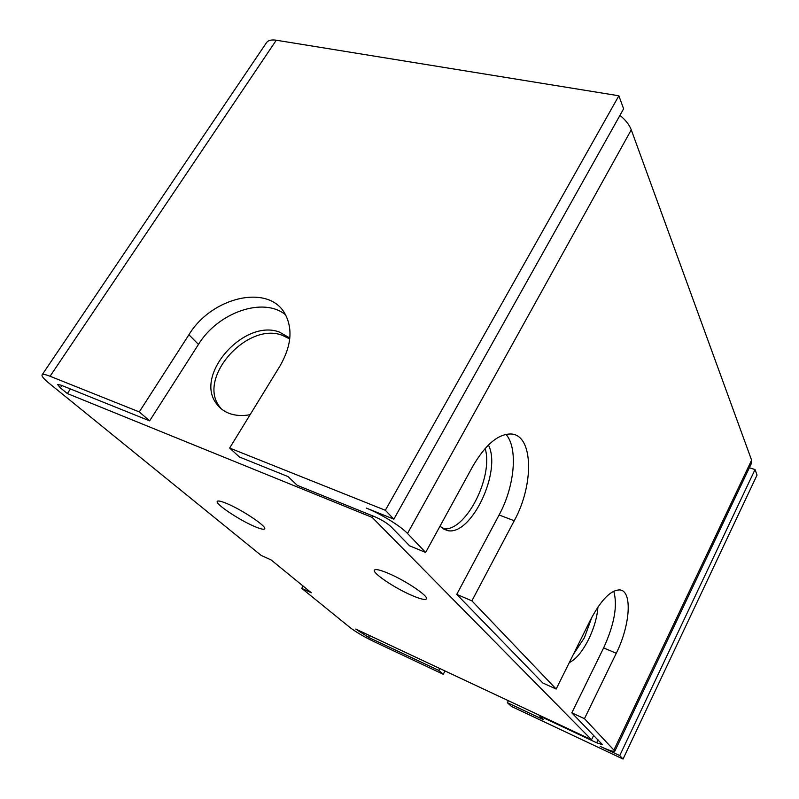 <?xml version="1.0" encoding="UTF-8"?>
<svg xmlns="http://www.w3.org/2000/svg" width="799" height="799" viewBox="0 0 799 799"><rect width="100%" height="100%" fill="white"/><g stroke="black" fill="none" stroke-linecap="round" stroke-linejoin="round"><path stroke-width="1.2" d="M289.817 338.027L279.46 332.094C244.254 318.441 193.867 374.941 216.479 403.685C219.605 408.079 223.82 411.305 229.143 413.363C235.385 415.7 242.377 416.149 250.107 414.701M289.727 338.946L282.277 335.3C247.151 321.637 196.983 377.957 219.575 406.661L221.383 408.938M591.919 617.098L584.429 637.692L573.372 654.391M597.942 607C597.133 617.387 594.007 628.204 588.573 639.45C582.441 651.535 576.009 659.265 569.278 662.631M227.395 503.779C242.936 510.311 267.246 526.761 264.639 528.848C263.78 529.807 260.264 528.948 254.072 526.261C238.751 519.74 214.911 503.7 217.268 501.382C218.037 500.444 221.413 501.243 227.395 503.779M388.594 573.452C405.912 580.753 428.993 596.384 426.386 598.9C425.158 600.229 420.244 599.04 411.635 595.335C394.606 588.034 372.044 572.853 374.421 570.126C375.52 568.808 380.244 569.917 388.594 573.452M508.384 700.703L507.375 702.701L543.49 719.699L539.595 715.994L596.643 742.79L602.476 744.668L571.824 712.848L584.469 718.681L616.259 653.272C630.211 625.407 632.628 590.99 619.924 589.932C610.935 589.772 601.138 599.739 590.521 619.834L556.164 689.048L542.851 683.015L456.748 594.376L471.889 600.848L514.246 520.738C534.181 484.643 533.462 434.976 511.12 433.987C498.236 433.767 485.393 444.644 472.589 466.626L425.637 552.449L407.51 533.472C400.728 526.141 380.664 513.757 366.252 508.064L393.847 519.17L385.338 510.281L229.653 448.049L279.99 365.982C291.265 346.317 292.993 329.038 285.163 314.137C269.073 283.465 211.795 296.749 188.914 334.751L139.276 411.914L50.067 376.259C45.453 374.441 42.796 373.972 42.087 374.861C41.478 376.139 43.825 378.956 49.139 383.31L261.183 555.425L271.091 559.919L311.32 592.758L301.732 588.344L349.952 627.485C355.865 631.969 363.665 636.583 373.363 641.317L443.255 674.276L445.003 670.96M229.653 448.049L239.43 457.008L288.049 476.584L297.218 485.313L374.771 516.743C381.682 519.759 387.125 523.115 391.111 526.801L409.587 545.817L425.637 552.449M456.748 594.376L499.095 514.985C514.656 486.511 518.311 448.059 505.927 434.336M556.164 689.048L471.889 600.848M571.824 712.848L603.615 647.919C614.391 624.339 617.767 605.432 613.742 591.2M285.523 314.776C263.37 296.479 217.937 312.469 198.472 344.409L149.633 420.853L139.276 411.914M507.375 702.701L511.42 706.416L623.05 759.05L619.734 755.584L600.149 746.366C608.858 750.391 613.762 751.979 614.85 751.12L584.469 718.681M623.05 759.05L757.043 475.065L755.035 469.552L619.734 755.584M755.035 469.552L749.362 467.755M614.85 751.12L751.639 462.961L751.609 460.174L631.27 129.828C629.392 124.844 625.617 120.02 619.954 115.356M385.338 510.281L618.865 95.78L623.62 108.804L393.847 519.17M539.854 715.485L539.595 715.994M442.466 528.618L442.736 528.658C464.788 533.263 493.842 477.333 485.153 448.449M303.061 586.017L301.732 588.344M618.865 95.78L276.274 40.22C271.44 39.491 268.174 40.32 266.466 42.707L42.087 374.861M149.633 420.853L60.884 385.118L57.628 384.539L60.374 387.855L67.366 393.557L372.204 517.412L591.55 739.744L355.805 629.083L368.539 637.362L438.801 670.431L439.81 668.523M438.801 670.431L443.255 674.276M439.899 526.381L447.76 530.656C471.63 535.68 501.942 470.891 488.409 445.013M70.422 388.963L67.366 393.557M593.667 735.34L591.55 739.744M372.983 516.024L372.204 517.412M499.095 514.985L514.246 520.738M603.615 647.919L616.259 653.272M198.472 344.409L188.914 334.751M751.609 460.174L614.081 749.662M631.27 129.828L407.51 533.472M598.051 739.844L596.643 742.79M276.274 40.22L50.067 376.259M369.538 635.535L368.539 637.362M61.922 385.537L60.374 387.855M359.62 630.88L359.121 631.789M442.736 528.658L447.76 530.656M219.575 406.661L216.479 403.685"/></g></svg>
